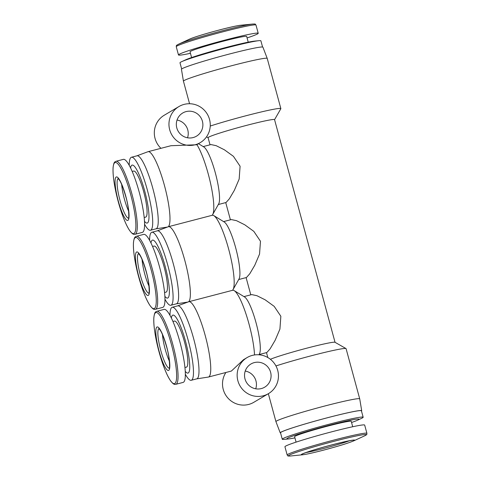 <?xml version="1.0" encoding="UTF-8"?>
<svg xmlns="http://www.w3.org/2000/svg" width="480" height="480" viewBox="0 0 480 480"><rect width="100%" height="100%" fill="white"/><g stroke="black" fill="none" stroke-linecap="round" stroke-linejoin="round"><path stroke-width="0.72" d="M157.296 230.838L168.306 226.74A38.922 7.344 75.4 0 1 168.438 226.698A38.922 7.344 75.4 0 1 184.824 260.472A38.922 7.344 75.4 0 1 188.544 301.806M232.41 290.346A38.922 7.344 -104.6 0 0 233.076 289.536A38.922 7.344 -104.6 0 0 228.636 249.048A38.922 7.344 -104.6 0 0 213.798 215.616A38.922 7.344 -104.6 0 0 212.256 215.274L168.438 226.698M121.704 184.614A19.608 3.702 -104.6 0 0 124.416 199.164A19.608 3.702 -104.6 0 0 128.622 211.14M116.046 161.268L123.324 159.372A37.722 7.116 75.4 0 1 139.206 192.108A37.722 7.116 75.4 0 1 142.362 232.374L135.084 234.276C133.782 234.12 133.314 235.488 129.342 230.106C125.472 223.92 121.776 214.458 118.254 201.732A36.732 6.93 75.4 0 1 114.828 162.666A36.732 6.93 75.4 0 1 130.644 194.4A36.732 6.93 75.4 0 1 134.064 233.46A36.732 6.93 75.4 0 1 118.254 201.726C114.444 187.344 112.716 176.004 113.07 167.712C113.91 161.076 114.984 162.042 116.046 161.268A37.722 7.116 75.4 0 1 131.928 194.01A37.722 7.116 75.4 0 1 135.084 234.276M247.074 37.92A41.316 2.19 164.8 0 0 258.222 33.294A41.316 2.19 164.8 0 0 225.318 40.002A41.316 2.19 164.8 0 0 178.482 54.954A41.316 2.19 164.8 0 0 190.446 53.304M248.226 42.168L246.666 36.432A29.34 1.554 164.8 0 0 223.302 41.196A29.34 1.554 164.8 0 0 190.038 51.816L191.598 57.552M132.18 171.45L133.668 171.06A23.802 4.488 75.4 0 1 143.688 191.718A23.802 4.488 75.4 0 1 145.68 217.122L144.192 217.512M366.912 433.326A41.316 2.19 -15.2 0 0 334.008 440.04A41.316 2.19 -15.2 0 0 287.172 454.992L284.934 446.754A41.316 2.19 -15.2 0 1 331.77 431.802A41.316 2.19 -15.2 0 1 364.674 425.088L366.912 433.326C366.552 434.514 367.842 434.1 364.626 435.834L364.626 435.834A40.326 2.136 -15.2 0 0 334.152 441.27A40.326 2.136 -15.2 0 0 290.406 456L302.532 454.794A27.726 1.47 -15.2 0 1 332.604 444.672A27.726 1.47 -15.2 0 1 353.562 440.934C348.024 443.238 337.938 446.328 323.298 450.204C313.23 452.82 306.306 454.35 302.532 454.794M262.572 47.016L260.892 40.824A41.916 2.22 164.8 0 0 258.84 40.686L254.514 41.118A37.422 1.986 164.8 0 0 226.548 47.316A37.422 1.986 164.8 0 0 185.64 59.826L181.698 61.644A41.916 2.22 164.8 0 0 179.994 62.802L181.674 68.994M258.84 40.686A41.916 2.22 164.8 0 0 227.508 47.628A41.916 2.22 164.8 0 0 181.698 61.644M130.584 167.97A29.94 5.646 75.4 0 1 144.72 191.106A29.94 5.646 75.4 0 1 144.498 221.328M129.228 165.354A37.722 7.116 75.4 0 1 131.46 157.248A37.722 7.116 75.4 0 1 147.336 189.99A37.722 7.116 75.4 0 1 150.498 230.256A37.722 7.116 75.4 0 1 144.594 224.274M131.46 157.248L136.98 155.808A37.722 7.116 75.4 0 1 152.862 188.55A37.722 7.116 75.4 0 1 156.018 228.816L150.498 230.256M296.082 442.128L294.606 436.692A29.34 1.554 -15.2 0 1 327.87 426.072A29.34 1.554 -15.2 0 1 351.234 421.308L352.71 426.744M187.536 137.784A13.47 13.212 59.4 0 0 177.036 120.042M176.802 127.92A13.47 13.212 59.4 0 0 196.47 136.176A13.47 13.212 59.4 0 0 202.41 121.242A13.47 13.212 59.4 0 0 182.748 112.986A13.47 13.212 59.4 0 0 176.802 127.92M136.914 155.826L147.924 151.728A38.922 7.344 75.4 0 1 148.062 151.686A38.922 7.344 75.4 0 1 164.442 185.46A38.922 7.344 75.4 0 1 168.162 226.794M274.56 119.676L280.836 108.756A43.41 2.304 164.8 0 0 280.86 108.618L267.222 58.422A43.41 2.304 164.8 0 0 267.216 58.41L262.926 47.184A42.216 2.238 164.8 0 0 229.314 54.048A42.216 2.238 164.8 0 0 181.452 69.318L183.432 81.174A43.41 2.304 164.8 0 0 183.438 81.186L189.564 103.734M267.216 58.41A43.41 2.304 164.8 0 0 232.65 65.472A43.41 2.304 164.8 0 0 183.432 81.174M196.896 144.624A38.922 7.344 75.4 0 1 208.26 174.036A38.922 7.344 75.4 0 1 212.694 214.524A38.922 7.344 75.4 0 1 212.028 215.328M200.28 142.62A20.958 20.55 -120.6 0 1 169.692 129.774A20.958 20.55 -120.6 0 1 178.938 106.548A20.958 20.55 -120.6 0 1 209.52 119.388A20.958 20.55 -120.6 0 1 200.28 142.62L196.638 144.774L170.97 145.71L148.062 151.686M294.93 437.88A37.422 1.986 -15.2 0 1 288.642 438.93A37.422 1.986 -15.2 0 1 329.232 425.268A37.422 1.986 -15.2 0 1 357.516 420.222A37.422 1.986 -15.2 0 1 351.558 422.496M288.642 438.93L284.316 439.362A41.916 2.22 -15.2 0 1 282.264 439.224A41.916 2.22 -15.2 0 1 329.784 424.056A41.916 2.22 -15.2 0 1 363.162 417.246A41.916 2.22 -15.2 0 1 361.458 418.404L357.516 420.222M280.86 108.618A43.41 2.304 164.8 0 0 246.288 115.674A43.41 2.304 164.8 0 0 210.234 126.048M178.938 106.548L164.292 115.206A20.958 20.55 59.4 0 0 155.052 138.438A20.958 20.55 59.4 0 0 160.95 148.32M198.468 143.688L203.862 146.988A29.94 5.646 75.4 0 1 215.28 172.704A29.94 5.646 75.4 0 1 218.694 203.85L212.694 214.524M282.264 439.224L280.512 432.774A41.916 2.22 -15.2 0 1 328.032 417.606A41.916 2.22 -15.2 0 1 361.41 410.796L363.162 417.246M335.046 342.318L274.548 119.634A34.428 1.824 164.8 0 0 247.128 125.226A34.428 1.824 164.8 0 0 208.092 137.688L210.03 144.804M203.202 146.586L210.96 144.564L216.132 145.662L224.382 149.784L233.43 156.336L240.09 166.236L239.166 179.07L234.378 190.278L229.35 198.81L226.068 202.506L218.316 204.528M213.798 215.616L224.244 222A29.94 5.646 75.4 0 1 235.656 247.722A29.94 5.646 75.4 0 1 239.07 278.862L233.076 289.536M223.584 221.598L231.342 219.576L236.514 220.674L244.764 224.796L253.812 231.348L260.472 241.248L259.548 254.082L254.76 265.29L249.732 273.828L246.45 277.518L238.692 279.54M243.966 296.61L251.724 294.588L256.896 295.692L265.146 299.814L274.188 306.36L280.848 316.26L279.924 329.094L275.142 340.302L270.114 348.84L266.832 352.53L259.074 354.552M270.408 359.286A34.428 1.824 -15.2 0 1 307.644 347.952A34.428 1.824 -15.2 0 1 334.986 342.282L345.99 348.558A43.41 2.304 -15.2 0 1 346.08 348.66L359.718 398.862A43.41 2.304 -15.2 0 1 359.724 398.874L361.704 410.73A42.216 2.238 -15.2 0 1 361.482 411.054M280.584 433.032A42.216 2.238 -15.2 0 1 280.23 432.864A42.216 2.238 -15.2 0 1 328.08 417.576A42.216 2.238 -15.2 0 1 361.704 410.73M280.23 432.864L275.934 421.638A43.41 2.304 -15.2 0 1 275.934 421.626A43.41 2.304 -15.2 0 1 325.146 405.912A43.41 2.304 -15.2 0 1 359.718 398.862M255.732 388.794A13.47 13.212 59.4 0 0 245.232 371.046M244.998 378.924A13.47 13.212 59.4 0 0 264.666 387.186A13.47 13.212 59.4 0 0 270.606 372.252A13.47 13.212 59.4 0 0 250.944 363.99A13.47 13.212 59.4 0 0 244.998 378.924M254.52 354.948A38.922 7.344 -104.6 0 0 249.018 324.06A38.922 7.344 -104.6 0 0 234.18 290.628L244.626 297.018A29.94 5.646 75.4 0 1 256.038 322.734A29.94 5.646 75.4 0 1 259.452 353.88L258.942 354.792M275.946 365.934A43.41 2.304 -15.2 0 1 311.508 355.716A43.41 2.304 -15.2 0 1 345.99 348.558M247.134 357.552A20.958 20.55 -120.6 0 1 277.716 370.392A20.958 20.55 -120.6 0 1 268.476 393.624A20.958 20.55 -120.6 0 1 237.888 380.784A20.958 20.55 -120.6 0 1 247.134 357.552L243.492 359.706L231.378 371.058L208.464 377.034A38.922 7.344 75.4 0 1 208.326 377.064L196.716 378.858M225.912 372.48A20.958 20.55 59.4 0 0 223.248 389.442A20.958 20.55 59.4 0 0 253.83 402.288L268.476 393.624M234.18 290.628A38.922 7.344 -104.6 0 0 232.632 290.286L188.82 301.71A38.922 7.344 75.4 0 1 205.206 335.49A38.922 7.344 75.4 0 1 208.464 377.034M162.468 334.638A19.608 3.702 -104.6 0 0 165.18 349.194A19.608 3.702 -104.6 0 0 169.386 361.17M156.81 311.298L164.088 309.396A37.722 7.116 75.4 0 1 179.964 342.138A37.722 7.116 75.4 0 1 183.126 382.404L175.848 384.3C174.54 384.15 174.072 385.512 170.106 380.13C166.236 373.944 162.54 364.488 159.012 351.756A36.732 6.93 75.4 0 1 155.592 312.69A36.732 6.93 75.4 0 1 171.402 344.424A36.732 6.93 75.4 0 1 174.828 383.49A36.732 6.93 75.4 0 1 159.012 351.756C155.208 337.368 153.48 326.028 153.834 317.736C154.668 311.106 155.742 312.066 156.81 311.298A37.722 7.116 75.4 0 1 172.692 344.034A37.722 7.116 75.4 0 1 175.848 384.3M172.944 321.474L174.426 321.09A23.802 4.488 75.4 0 1 184.446 341.742A23.802 4.488 75.4 0 1 186.438 367.152L184.956 367.536M171.348 317.994A29.94 5.646 75.4 0 1 185.484 341.13A29.94 5.646 75.4 0 1 185.262 371.358M169.992 315.384A37.722 7.116 75.4 0 1 172.218 307.278A37.722 7.116 75.4 0 1 188.1 340.014A37.722 7.116 75.4 0 1 191.256 380.28A37.722 7.116 75.4 0 1 185.352 374.298M172.218 307.278L177.744 305.838A37.722 7.116 75.4 0 1 193.62 338.574A37.722 7.116 75.4 0 1 196.782 378.84L191.256 380.28M177.678 305.856L188.688 301.752A38.922 7.344 75.4 0 1 188.82 301.71M142.086 259.626A19.608 3.702 -104.6 0 0 144.798 274.182A19.608 3.702 -104.6 0 0 149.004 286.152M136.428 236.28L143.706 234.384A37.722 7.116 75.4 0 1 159.588 267.126A37.722 7.116 75.4 0 1 162.744 307.392L155.466 309.288C154.158 309.132 153.69 310.5 149.724 305.118C145.854 298.932 142.158 289.476 138.63 276.744A36.732 6.93 75.4 0 1 135.21 237.678A36.732 6.93 75.4 0 1 151.02 269.412A36.732 6.93 75.4 0 1 154.446 308.478A36.732 6.93 75.4 0 1 138.63 276.744C134.826 262.356 133.098 251.016 133.452 242.724C134.286 236.088 135.366 237.054 136.428 236.28A37.722 7.116 75.4 0 1 152.31 269.022A37.722 7.116 75.4 0 1 155.466 309.288M152.562 246.462L154.044 246.072A23.802 4.488 75.4 0 1 164.064 266.73A23.802 4.488 75.4 0 1 166.056 292.14L164.574 292.524M150.966 242.982A29.94 5.646 75.4 0 1 165.102 266.118A29.94 5.646 75.4 0 1 164.88 296.346M149.61 240.366A37.722 7.116 75.4 0 1 151.836 232.266A37.722 7.116 75.4 0 1 167.718 265.002A37.722 7.116 75.4 0 1 170.874 305.268A37.722 7.116 75.4 0 1 164.97 299.286M151.836 232.266L157.362 230.826A37.722 7.116 75.4 0 1 173.244 263.562A37.722 7.116 75.4 0 1 176.4 303.828L170.874 305.268M125.85 196.44A22.488 4.242 75.4 0 1 127.944 220.356A22.488 4.242 75.4 0 1 118.266 200.928A22.488 4.242 75.4 0 1 116.172 177.018A22.488 4.242 75.4 0 1 125.85 196.44M128.502 218.088A20.406 3.846 75.4 0 1 120 200.364A20.406 3.846 75.4 0 1 118.206 178.608M189.594 39.114C195.132 36.81 205.224 33.72 219.858 29.844C229.926 27.228 236.85 25.698 240.624 25.254A27.726 1.47 164.8 0 0 219.9 29.844A27.726 1.47 164.8 0 0 189.594 39.114L178.53 44.214A40.326 2.136 164.8 0 0 178.398 44.274M252.894 24.036A40.326 2.136 164.8 0 0 252.744 24.048L252.744 24.048A40.326 2.136 164.8 0 0 222.606 30.726A40.326 2.136 164.8 0 0 178.53 44.214C175.422 45.942 176.682 45.204 176.244 46.722A41.316 2.19 164.8 0 1 223.08 31.764A41.316 2.19 164.8 0 1 255.984 25.056C254.838 23.964 256.302 23.97 252.744 24.048L240.624 25.254M349.392 440.778A25.644 1.362 -15.2 0 1 323.226 448.59A25.644 1.362 -15.2 0 1 306.048 452.556M166.614 346.47A22.488 4.242 75.4 0 1 168.708 370.38A22.488 4.242 75.4 0 1 159.03 350.958A22.488 4.242 75.4 0 1 156.93 327.042A22.488 4.242 75.4 0 1 166.614 346.47M169.266 368.112A20.406 3.846 75.4 0 1 160.764 350.388A20.406 3.846 75.4 0 1 158.97 328.638M146.232 271.458A22.488 4.242 75.4 0 1 148.326 295.368A22.488 4.242 75.4 0 1 138.648 275.94A22.488 4.242 75.4 0 1 136.554 252.03A22.488 4.242 75.4 0 1 146.232 271.458M148.884 293.1A20.406 3.846 75.4 0 1 140.382 275.376A20.406 3.846 75.4 0 1 138.588 253.62M118.074 178.512L119.406 180.108C121.17 182.616 123.282 188.082 125.748 196.506C129.516 208.92 128.904 220.362 128.436 218.238M302.268 454.11C302.88 453.354 318.504 448.314 332.544 444.738C347.718 440.712 354.918 439.848 353.442 440.208M158.838 328.542L160.164 330.132C161.934 332.64 164.046 338.106 166.506 346.53C170.274 358.944 169.668 370.386 169.194 368.262M138.456 253.524L139.788 255.12C141.552 257.628 143.664 263.094 146.124 271.518C149.892 283.932 149.286 295.374 148.812 293.25M178.482 54.954L176.244 46.722M208.11 137.73L206.532 136.83M267.828 357.528L266.49 352.62M250.788 294.834L246.108 277.608M230.412 219.816L225.732 202.59M275.934 421.626L268.344 393.702M258.222 33.294L255.984 25.056M353.562 440.934L364.626 435.834M287.172 454.992C288.078 455.838 286.758 456.132 290.406 456M155.952 228.834L167.472 227.052M176.334 303.846L187.854 302.064"/></g></svg>
